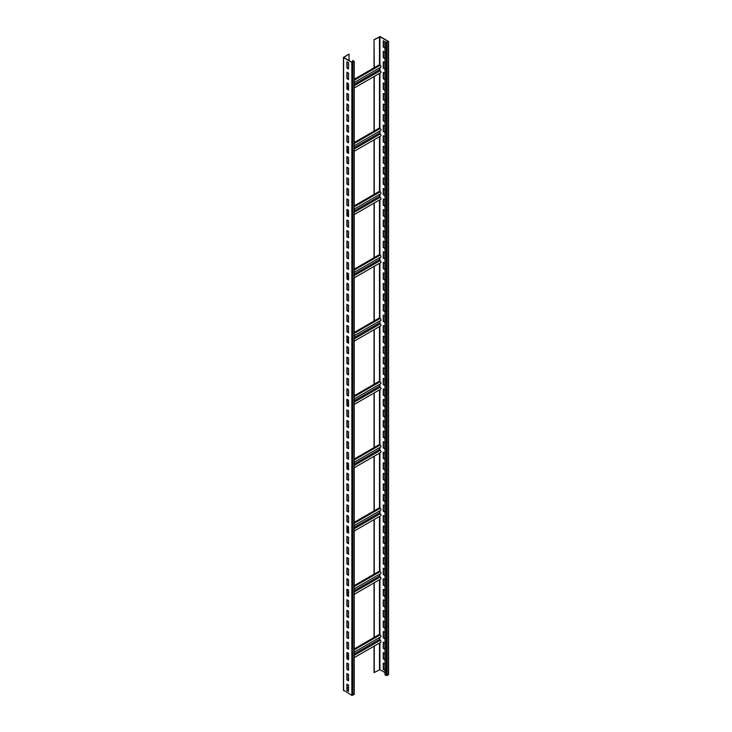 <?xml version="1.0" encoding="UTF-8"?>
<svg xmlns="http://www.w3.org/2000/svg" width="732" height="732" viewBox="0 0 732 732"><rect width="100%" height="100%" fill="white"/><g stroke="black" fill="none" stroke-linecap="round" stroke-linejoin="round"><path stroke-width="1.1" d="M348.551 687.522L347.124 688.345M354.05 694.137L351.854 695.4L343.601 690.13M352.842 60.5L354.233 61.451L351.854 62.467L343.418 57.444L348.825 54.177L343.729 57.444L352.074 62.339L353.922 61.451L352.842 60.5M348.551 62.668L346.904 61.717L346.904 68.049L348.551 68.991L348.551 62.668M348.551 73.218L346.904 72.267L346.904 78.599L348.551 79.541L348.551 73.218M348.551 83.768L346.904 82.817L346.904 89.139L348.551 90.091L348.551 83.768M348.551 94.309L346.904 93.367L346.904 99.689L348.551 100.641L348.551 94.309M348.551 104.859L346.904 103.917L346.904 110.239L348.551 111.191L348.551 104.859M348.551 115.409L346.904 114.457L346.904 120.789L348.551 121.741L348.551 115.409M348.551 125.959L346.904 125.007L346.904 131.339L348.551 132.291L348.551 125.959M348.551 136.509L346.904 135.557L346.904 141.889L348.551 142.841L348.551 136.509M348.551 147.059L346.904 146.107L346.904 152.439L348.551 153.391L348.551 147.059M348.551 157.609L346.904 156.657L346.904 162.989L348.551 163.931L348.551 157.609M348.551 168.159L346.904 167.207L346.904 173.539L348.551 174.481L348.551 168.159M348.551 178.7L346.904 177.757L346.904 184.08L348.551 185.031L348.551 178.7M348.551 189.249L346.904 188.307L346.904 194.63L348.551 195.581L348.551 189.249M348.551 199.799L346.904 198.857L346.904 205.18L348.551 206.131L348.551 199.799M348.551 210.349L346.904 209.398L346.904 215.73L348.551 216.681L348.551 210.349M348.551 220.899L346.904 219.948L346.904 226.28L348.551 227.231L348.551 220.899M348.551 231.449L346.904 230.498L346.904 236.829L348.551 237.781L348.551 231.449M348.551 241.999L346.904 241.048L346.904 247.379L348.551 248.331L348.551 241.999M348.551 252.549L346.904 251.598L346.904 257.929L348.551 258.872L348.551 252.549M348.551 263.099L346.904 262.148L346.904 268.479L348.551 269.422L348.551 263.099M348.551 273.64L346.904 272.697L346.904 279.02L348.551 279.972L348.551 273.64M348.551 284.19L346.904 283.247L346.904 289.57L348.551 290.522L348.551 284.19M348.551 294.74L346.904 293.788L346.904 300.12L348.551 301.072L348.551 294.74M348.551 305.29L346.904 304.338L346.904 310.67L348.551 311.622L348.551 305.29M348.551 315.84L346.904 314.888L346.904 321.22L348.551 322.172L348.551 315.84M348.551 326.39L346.904 325.438L346.904 331.77L348.551 332.721L348.551 326.39M348.551 336.94L346.904 335.988L346.904 342.32L348.551 343.271L348.551 336.94M348.551 347.49L346.904 346.538L346.904 352.87L348.551 353.812L348.551 347.49M348.551 358.04L346.904 357.088L346.904 363.42L348.551 364.362L348.551 358.04M348.551 368.58L346.904 367.638L346.904 373.961L348.551 374.912L348.551 368.58M348.551 379.13L346.904 378.188L346.904 384.51L348.551 385.462L348.551 379.13M348.551 389.68L346.904 388.729L346.904 395.06L348.551 396.012L348.551 389.68M348.551 400.23L346.904 399.279L346.904 405.61L348.551 406.562L348.551 400.23M348.551 410.78L346.904 409.829L346.904 416.16L348.551 417.112L348.551 410.78M348.551 421.33L346.904 420.378L346.904 426.71L348.551 427.662L348.551 421.33M348.551 431.88L346.904 430.928L346.904 437.26L348.551 438.203L348.551 431.88M348.551 442.43L346.904 441.478L346.904 447.81L348.551 448.753L348.551 442.43M348.551 452.98L346.904 452.028L346.904 458.36L348.551 459.303L348.551 452.98M348.551 463.521L346.904 462.578L346.904 468.901L348.551 469.853L348.551 463.521M348.551 474.071L346.904 473.128L346.904 479.451L348.551 480.402L348.551 474.071M348.551 484.621L346.904 483.669L346.904 490.001L348.551 490.952L348.551 484.621M348.551 495.171L346.904 494.219L346.904 500.551L348.551 501.502L348.551 495.171M348.551 505.721L346.904 504.769L346.904 511.101L348.551 512.052L348.551 505.721M348.551 516.27L346.904 515.319L346.904 521.651L348.551 522.602L348.551 516.27M348.551 526.82L346.904 525.869L346.904 532.201L348.551 533.143L348.551 526.82M348.551 537.37L346.904 536.419L346.904 542.751L348.551 543.693L348.551 537.37M348.551 547.92L346.904 546.969L346.904 553.291L348.551 554.243L348.551 547.92M348.551 558.461L346.904 557.519L346.904 563.841L348.551 564.793L348.551 558.461M348.551 569.011L346.904 568.069L346.904 574.391L348.551 575.343L348.551 569.011M348.551 579.561L346.904 578.609L346.904 584.941L348.551 585.893L348.551 579.561M348.551 590.111L346.904 589.159L346.904 595.491L348.551 596.443L348.551 590.111M348.551 600.661L346.904 599.709L346.904 606.041L348.551 606.993L348.551 600.661M348.551 611.211L346.904 610.259L346.904 616.591L348.551 617.543L348.551 611.211M348.551 621.761L346.904 620.809L346.904 627.141L348.551 628.083L348.551 621.761M348.551 632.311L346.904 631.359L346.904 637.691L348.551 638.633L348.551 632.311M348.551 642.852L346.904 641.909L346.904 648.232L348.551 649.183L348.551 642.852M348.551 653.402L346.904 652.459L346.904 658.782L348.551 659.733L348.551 653.402M348.551 663.951L346.904 663L346.904 669.332L348.551 670.283L348.551 663.951M348.551 674.501L346.904 673.55L346.904 679.882L348.551 680.833L348.551 674.501M348.551 685.051L346.904 684.1L346.904 690.432L348.551 691.383L348.551 685.051M349.045 60.591L349.045 54.305M354.233 648.9L379.341 634.406L380.164 634.882L354.233 649.851M374.262 637.343L374.262 582.773M374.262 519.482L374.262 574.044L379.341 571.116L380.164 571.591L354.233 586.561M374.262 456.182L374.262 510.753L379.341 507.816L380.164 508.292L354.233 523.261M374.262 392.892L374.262 447.462L379.341 444.525L380.164 445.001L354.233 459.971M374.262 329.601L374.262 384.163L379.341 381.235L380.164 381.711L354.233 396.68M374.262 266.302L374.262 320.872L379.341 317.935L380.164 318.411L354.233 333.38M374.262 203.011L374.262 257.582L379.341 254.645L380.164 255.12L354.233 270.09M374.262 139.72L374.262 194.282L379.341 191.354L380.164 191.83L354.233 206.799M374.262 76.421L374.262 130.991L379.341 128.063L380.164 128.53L354.233 143.499M374.043 67.829L374.043 39.62L374.262 67.701L379.341 64.764L380.164 65.24L354.233 80.209M374.262 39.748L379.926 36.728L388.18 41.495L386.862 42.511L385.005 41.934L386.212 42.63L388.399 41.367L380.146 36.6L374.043 39.62M374.043 646.191L374.043 672.552L379.926 669.661L385.005 672.589M374.262 672.681L374.262 646.063M354.233 657.629L380.741 642.321A1.162 0.668 -120 0 0 380.924 641.388A1.162 0.668 -120 0 0 380.164 640.363A0.851 0.494 60 0 1 379.56 639.32L379.56 637.517M354.233 652.139L380.741 636.84A1.162 0.668 -120 0 0 380.924 635.907A1.162 0.668 -120 0 0 380.164 634.882M374.043 637.462L374.043 582.901M374.043 574.172L374.043 519.61M374.043 510.881L374.043 456.31M374.043 447.581L374.043 393.02M374.043 384.291L374.043 329.729M374.043 321L374.043 266.43M374.043 257.701L374.043 203.139M374.043 194.41L374.043 139.849M374.043 131.12L374.043 76.549M385.005 41.934L385.005 674.877L387.082 675.572L388.399 674.3M384.876 41.697L383.229 40.745L383.229 47.077L384.876 48.028L384.876 41.697M384.876 52.247L383.229 51.295L383.229 57.627L384.876 58.569L384.876 52.247M384.876 62.796L383.229 61.845L383.229 68.177L384.876 69.119L384.876 62.796M384.876 73.337L383.229 72.395L383.229 78.717L384.876 79.669L384.876 73.337M384.876 83.887L383.229 82.945L383.229 89.267L384.876 90.219L384.876 83.887M384.876 94.437L383.229 93.495L383.229 99.817L384.876 100.769L384.876 94.437M384.876 104.987L383.229 104.036L383.229 110.367L384.876 111.319L384.876 104.987M384.876 115.537L383.229 114.585L383.229 120.917L384.876 121.869L384.876 115.537M384.876 126.087L383.229 125.135L383.229 131.467L384.876 132.419L384.876 126.087M384.876 136.637L383.229 135.685L383.229 142.017L384.876 142.969L384.876 136.637M384.876 147.187L383.229 146.235L383.229 152.567L384.876 153.51L384.876 147.187M384.876 157.737L383.229 156.785L383.229 163.117L384.876 164.06L384.876 157.737M384.876 168.278L383.229 167.335L383.229 173.658L384.876 174.609L384.876 168.278M384.876 178.828L383.229 177.885L383.229 184.208L384.876 185.159L384.876 178.828M384.876 189.378L383.229 188.426L383.229 194.758L384.876 195.709L384.876 189.378M384.876 199.928L383.229 198.976L383.229 205.308L384.876 206.259L384.876 199.928M384.876 210.477L383.229 209.526L383.229 215.858L384.876 216.809L384.876 210.477M384.876 221.027L383.229 220.076L383.229 226.408L384.876 227.359L384.876 221.027M384.876 231.577L383.229 230.626L383.229 236.958L384.876 237.909L384.876 231.577M384.876 242.127L383.229 241.176L383.229 247.508L384.876 248.45L384.876 242.127M384.876 252.677L383.229 251.726L383.229 258.057L384.876 259L384.876 252.677M384.876 263.218L383.229 262.276L383.229 268.598L384.876 269.55L384.876 263.218M384.876 273.768L383.229 272.826L383.229 279.148L384.876 280.1L384.876 273.768M384.876 284.318L383.229 283.366L383.229 289.698L384.876 290.65L384.876 284.318M384.876 294.868L383.229 293.916L383.229 300.248L384.876 301.2L384.876 294.868M384.876 305.418L383.229 304.466L383.229 310.798L384.876 311.75L384.876 305.418M384.876 315.968L383.229 315.016L383.229 321.348L384.876 322.3L384.876 315.968M384.876 326.518L383.229 325.566L383.229 331.898L384.876 332.84L384.876 326.518M384.876 337.068L383.229 336.116L383.229 342.448L384.876 343.39L384.876 337.068M384.876 347.618L383.229 346.666L383.229 352.998L384.876 353.94L384.876 347.618M384.876 358.158L383.229 357.216L383.229 363.539L384.876 364.49L384.876 358.158M384.876 368.708L383.229 367.766L383.229 374.089L384.876 375.04L384.876 368.708M384.876 379.258L383.229 378.307L383.229 384.639L384.876 385.59L384.876 379.258M384.876 389.808L383.229 388.857L383.229 395.188L384.876 396.14L384.876 389.808M384.876 400.358L383.229 399.407L383.229 405.738L384.876 406.69L384.876 400.358M384.876 410.908L383.229 409.957L383.229 416.288L384.876 417.24L384.876 410.908M384.876 421.458L383.229 420.507L383.229 426.838L384.876 427.781L384.876 421.458M384.876 432.008L383.229 431.057L383.229 437.388L384.876 438.331L384.876 432.008M384.876 442.558L383.229 441.606L383.229 447.929L384.876 448.881L384.876 442.558M384.876 453.099L383.229 452.156L383.229 458.479L384.876 459.431L384.876 453.099M384.876 463.649L383.229 462.706L383.229 469.029L384.876 469.981L384.876 463.649M384.876 474.199L383.229 473.247L383.229 479.579L384.876 480.531L384.876 474.199M384.876 484.749L383.229 483.797L383.229 490.129L384.876 491.081L384.876 484.749M384.876 495.299L383.229 494.347L383.229 500.679L384.876 501.63L384.876 495.299M384.876 505.849L383.229 504.897L383.229 511.229L384.876 512.18L384.876 505.849M384.876 516.399L383.229 515.447L383.229 521.779L384.876 522.721L384.876 516.399M384.876 526.948L383.229 525.997L383.229 532.329L384.876 533.271L384.876 526.948M384.876 537.489L383.229 536.547L383.229 542.87L384.876 543.821L384.876 537.489M384.876 548.039L383.229 547.097L383.229 553.419L384.876 554.371L384.876 548.039M384.876 558.589L383.229 557.638L383.229 563.969L384.876 564.921L384.876 558.589M384.876 569.139L383.229 568.188L383.229 574.519L384.876 575.471L384.876 569.139M384.876 579.689L383.229 578.738L383.229 585.069L384.876 586.021L384.876 579.689M384.876 590.239L383.229 589.287L383.229 595.619L384.876 596.571L384.876 590.239M384.876 600.789L383.229 599.837L383.229 606.169L384.876 607.121L384.876 600.789M384.876 611.339L383.229 610.387L383.229 616.719L384.876 617.662L384.876 611.339M384.876 621.889L383.229 620.937L383.229 627.269L384.876 628.212L384.876 621.889M384.876 632.43L383.229 631.487L383.229 637.81L384.876 638.762L384.876 632.43M384.876 642.98L383.229 642.037L383.229 648.36L384.876 649.311L384.876 642.98M384.876 653.53L383.229 652.578L383.229 658.91L384.876 659.861L384.876 653.53M384.876 664.08L383.229 663.128L383.229 669.46L384.876 670.411L384.876 664.08M383.449 40.873L383.449 46.949L384.876 47.772M383.449 51.423L383.449 57.499L384.876 58.322M383.449 61.973L383.449 68.049L384.876 68.872M383.449 72.523L383.449 78.599L384.876 79.422M383.449 83.064L383.449 89.148L384.876 89.963M383.449 93.614L383.449 99.689L384.876 100.513M383.449 104.164L383.449 110.239L384.876 111.063M383.449 114.714L383.449 120.789L384.876 121.613M383.449 125.264L383.449 131.339L384.876 132.163M383.449 135.813L383.449 141.889L384.876 142.713M383.449 146.363L383.449 152.439L384.876 153.263M383.449 156.913L383.449 162.989L384.876 163.812M383.449 167.463L383.449 173.539L384.876 174.362M383.449 178.004L383.449 184.08L384.876 184.903M383.449 188.554L383.449 194.63L384.876 195.453M383.449 199.104L383.449 205.18L384.876 206.003M383.449 209.654L383.449 215.73L384.876 216.553M383.449 220.204L383.449 226.28L384.876 227.103M383.449 230.754L383.449 236.829L384.876 237.653M383.449 241.304L383.449 247.379L384.876 248.203M383.449 251.854L383.449 257.929L384.876 258.753M383.449 262.404L383.449 268.479L384.876 269.303M383.449 272.945L383.449 279.02L384.876 279.844M383.449 283.494L383.449 289.57L384.876 290.394M383.449 294.044L383.449 300.12L384.876 300.943M383.449 304.594L383.449 310.67L384.876 311.493M383.449 315.144L383.449 321.22L384.876 322.043M383.449 325.694L383.449 331.77L384.876 332.593M383.449 336.244L383.449 342.32L384.876 343.143M383.449 346.794L383.449 352.87L384.876 353.693M383.449 357.335L383.449 363.42L384.876 364.234M383.449 367.885L383.449 373.961L384.876 374.784M383.449 378.435L383.449 384.51L384.876 385.334M383.449 388.985L383.449 395.06L384.876 395.884M383.449 399.535L383.449 405.61L384.876 406.434M383.449 410.085L383.449 416.16L384.876 416.984M383.449 420.635L383.449 426.71L384.876 427.534M383.449 431.185L383.449 437.26L384.876 438.084M383.449 441.735L383.449 447.81L384.876 448.634M383.449 452.275L383.449 458.36L384.876 459.174M383.449 462.825L383.449 468.901L384.876 469.724M383.449 473.375L383.449 479.451L384.876 480.274M383.449 483.925L383.449 490.001L384.876 490.824M383.449 494.475L383.449 500.551L384.876 501.374M383.449 505.025L383.449 511.101L384.876 511.924M383.449 515.575L383.449 521.651L384.876 522.474M383.449 526.125L383.449 532.201L384.876 533.024M383.449 536.675L383.449 542.751L384.876 543.574M383.449 547.216L383.449 553.301L384.876 554.115M383.449 557.766L383.449 563.841L384.876 564.665M383.449 568.316L383.449 574.391L384.876 575.215M383.449 578.866L383.449 584.941L384.876 585.765M383.449 589.416L383.449 595.491L384.876 596.315M383.449 599.966L383.449 606.041L384.876 606.865M383.449 610.515L383.449 616.591L384.876 617.415M383.449 621.065L383.449 627.141L384.876 627.964M383.449 631.615L383.449 637.691L384.876 638.514M383.449 642.156L383.449 648.232L384.876 649.055M383.449 652.706L383.449 658.782L384.876 659.605M383.449 663.256L383.449 669.332L384.876 670.155M374.262 67.701L354.233 79.257M354.233 87.986L380.741 72.678A1.162 0.668 -120 0 0 380.924 71.754A1.162 0.668 -120 0 0 380.164 70.73A0.851 0.494 60 0 1 379.56 69.677L379.56 67.884M354.233 82.506L380.741 67.198A1.162 0.668 -120 0 0 380.924 66.264A1.162 0.668 -120 0 0 380.164 65.24M374.262 130.991L354.233 142.557M354.233 151.277L380.741 135.978A1.162 0.668 -120 0 0 380.924 135.045A1.162 0.668 -120 0 0 380.164 134.02A0.851 0.494 60 0 1 379.56 132.977L379.56 131.174M354.233 145.796L380.741 130.488A1.162 0.668 -120 0 0 380.924 129.555A1.162 0.668 -120 0 0 380.164 128.53M374.262 194.282L354.233 205.848M354.233 214.577L380.741 199.269A1.162 0.668 -120 0 0 380.924 198.335A1.162 0.668 -120 0 0 380.164 197.311A0.851 0.494 60 0 1 379.56 196.268L379.56 194.465M354.233 209.087L380.741 193.788A1.162 0.668 -120 0 0 380.924 192.855A1.162 0.668 -120 0 0 380.164 191.83M374.262 257.582L354.233 269.138M354.233 277.867L380.741 262.559A1.162 0.668 -120 0 0 380.924 261.635A1.162 0.668 -120 0 0 380.164 260.61A0.851 0.494 60 0 1 379.56 259.558L379.56 257.765M354.233 272.386L380.741 257.078A1.162 0.668 -120 0 0 380.924 256.145A1.162 0.668 -120 0 0 380.164 255.12M374.262 320.872L354.233 332.438M354.233 341.158L380.741 325.859A1.162 0.668 -120 0 0 380.924 324.926A1.162 0.668 -120 0 0 380.164 323.901A0.851 0.494 60 0 1 379.56 322.858L379.56 321.055M354.233 335.677L380.741 320.369A1.162 0.668 -120 0 0 380.924 319.436A1.162 0.668 -120 0 0 380.164 318.411M374.262 384.163L354.233 395.728M354.233 404.457L380.741 389.15A1.162 0.668 -120 0 0 380.924 388.216A1.162 0.668 -120 0 0 380.164 387.191A0.851 0.494 60 0 1 379.56 386.148L379.56 384.346M354.233 398.967L380.741 383.66A1.162 0.668 -120 0 0 380.924 382.735A1.162 0.668 -120 0 0 380.164 381.711M374.262 447.462L354.233 459.019M354.233 467.748L380.741 452.44A1.162 0.668 -120 0 0 380.924 451.507A1.162 0.668 -120 0 0 380.164 450.482A0.851 0.494 60 0 1 379.56 449.439L379.56 447.645M354.233 462.258L380.741 446.959A1.162 0.668 -120 0 0 380.924 446.026A1.162 0.668 -120 0 0 380.164 445.001M374.262 510.753L354.233 522.319M354.233 531.039L380.741 515.74A1.162 0.668 -120 0 0 380.924 514.806A1.162 0.668 -120 0 0 380.164 513.782A0.851 0.494 60 0 1 379.56 512.739L379.56 510.936M354.233 525.558L380.741 510.25A1.162 0.668 -120 0 0 380.924 509.316A1.162 0.668 -120 0 0 380.164 508.292M374.262 574.044L354.233 585.609M354.233 594.338L380.741 579.03A1.162 0.668 -120 0 0 380.924 578.097A1.162 0.668 -120 0 0 380.164 577.072A0.851 0.494 60 0 1 379.56 576.029L379.56 574.227M354.233 588.848L380.741 573.54A1.162 0.668 -120 0 0 380.924 572.616A1.162 0.668 -120 0 0 380.164 571.591M347.124 61.845L347.124 67.92L348.551 68.744M347.124 72.395L347.124 78.47L348.551 79.294M347.124 82.945L347.124 89.02L348.551 89.844M347.124 93.486L347.124 99.57L348.551 100.385M347.124 104.036L347.124 110.111L348.551 110.935M347.124 114.585L347.124 120.661L348.551 121.485M347.124 125.135L347.124 131.211L348.551 132.035M347.124 135.685L347.124 141.761L348.551 142.584M347.124 146.235L347.124 152.311L348.551 153.134M347.124 156.785L347.124 162.861L348.551 163.684M347.124 167.335L347.124 173.411L348.551 174.234M347.124 177.885L347.124 183.961L348.551 184.784M347.124 188.426L347.124 194.511L348.551 195.325M347.124 198.976L347.124 205.052L348.551 205.875M347.124 209.526L347.124 215.601L348.551 216.425M347.124 220.076L347.124 226.151L348.551 226.975M347.124 230.626L347.124 236.701L348.551 237.525M347.124 241.176L347.124 247.251L348.551 248.075M347.124 251.726L347.124 257.801L348.551 258.625M347.124 262.276L347.124 268.351L348.551 269.175M347.124 272.826L347.124 278.901L348.551 279.725M347.124 283.366L347.124 289.442L348.551 290.265M347.124 293.916L347.124 299.992L348.551 300.815M347.124 304.466L347.124 310.542L348.551 311.365M347.124 315.016L347.124 321.092L348.551 321.915M347.124 325.566L347.124 331.642L348.551 332.465M347.124 336.116L347.124 342.192L348.551 343.015M347.124 346.666L347.124 352.742L348.551 353.565M347.124 357.216L347.124 363.292L348.551 364.115M347.124 367.766L347.124 373.842L348.551 374.665M347.124 378.307L347.124 384.382L348.551 385.206M347.124 388.857L347.124 394.932L348.551 395.756M347.124 399.407L347.124 405.482L348.551 406.306M347.124 409.957L347.124 416.032L348.551 416.856M347.124 420.507L347.124 426.582L348.551 427.406M347.124 431.057L347.124 437.132L348.551 437.956M347.124 441.606L347.124 447.682L348.551 448.506M347.124 452.156L347.124 458.232L348.551 459.055M347.124 462.697L347.124 468.782L348.551 469.596M347.124 473.247L347.124 479.323L348.551 480.146M347.124 483.797L347.124 489.873L348.551 490.696M347.124 494.347L347.124 500.423L348.551 501.246M347.124 504.897L347.124 510.973L348.551 511.796M347.124 515.447L347.124 521.523L348.551 522.346M347.124 525.997L347.124 532.072L348.551 532.896M347.124 536.547L347.124 542.622L348.551 543.446M347.124 547.097L347.124 553.172L348.551 553.996M347.124 557.638L347.124 563.722L348.551 564.537M347.124 568.188L347.124 574.263L348.551 575.087M347.124 578.738L347.124 584.813L348.551 585.637M347.124 589.287L347.124 595.363L348.551 596.187M347.124 599.837L347.124 605.913L348.551 606.737M347.124 610.387L347.124 616.463L348.551 617.286M347.124 620.937L347.124 627.013L348.551 627.836M347.124 631.487L347.124 637.563L348.551 638.386M347.124 642.037L347.124 648.113L348.551 648.936M347.124 652.578L347.124 658.663L348.551 659.477M347.124 663.128L347.124 669.204L348.551 670.027M347.124 673.678L347.124 679.754L348.551 680.577M347.124 684.228L347.124 690.303L348.551 691.127M352.623 62.275L352.623 60.628M354.05 694.641L354.05 61.708M352.733 695.4L352.733 62.467M351.854 695.4L351.854 62.467M343.601 690.633L343.601 57.7M348.313 653.264L347.124 653.951M379.487 669.661L379.487 643.053M379.487 634.488L379.487 579.753M379.487 571.198L379.487 516.463M379.487 507.907L379.487 453.172M379.487 444.608L379.487 389.872M379.487 381.317L379.487 326.582M379.487 318.027L379.487 263.291M379.487 254.727L379.487 199.992M379.487 191.436L379.487 136.701M379.487 128.146L379.487 73.41M379.487 64.846L379.487 36.728M386.212 675.572L386.212 42.63M379.926 669.661L379.926 642.797M379.926 640.171L379.926 637.307M379.926 634.745L379.926 579.506M379.926 576.88L379.926 574.016M379.926 571.454L379.926 516.206M379.926 513.589L379.926 510.726M379.926 508.154L379.926 452.916M379.926 450.29L379.926 447.426M379.926 444.864L379.926 389.625M379.926 386.999L379.926 384.135M379.926 381.573L379.926 326.326M379.926 323.709L379.926 320.845M379.926 318.274L379.926 263.035M379.926 260.409L379.926 257.554M379.926 254.983L379.926 199.745M379.926 197.118L379.926 194.255M379.926 191.692L379.926 136.445M379.926 133.828L379.926 130.964M379.926 128.393L379.926 73.154M379.926 70.528L379.926 67.673M379.926 65.102L379.926 36.728M388.399 674.812L388.399 41.87M387.082 675.572L387.082 42.63M348.313 83.631L347.124 84.308M379.56 69.677L354.233 84.299M348.551 87.584L347.124 88.407M380.164 70.73L354.233 85.699M348.551 88.975L347.801 89.405M348.313 146.922L347.124 147.608M379.56 132.977L354.233 147.599M348.551 150.874L347.124 151.698M380.164 134.02L354.233 148.989M348.551 152.265L347.801 152.704M348.313 210.212L347.124 210.898M379.56 196.268L354.233 210.889M348.551 214.174L347.124 214.988M380.164 197.311L354.233 212.28M348.551 215.565L347.801 215.995M348.313 273.503L347.124 274.189M379.56 259.558L354.233 274.18M348.551 277.465L347.124 278.288M380.164 260.61L354.233 275.58M348.551 278.855L347.801 279.285M348.313 336.802L347.124 337.489M379.56 322.858L354.233 337.479M348.551 340.755L347.124 341.579M380.164 323.901L354.233 338.87M348.551 342.146L347.801 342.585M348.313 400.093L347.124 400.779M379.56 386.148L354.233 400.77M348.551 404.046L347.124 404.869M380.164 387.191L354.233 402.161M348.551 405.446L347.801 405.876M348.313 463.383L347.124 464.07M379.56 449.439L354.233 464.061M348.551 467.345L347.124 468.169M380.164 450.482L354.233 465.451M348.551 468.736L347.801 469.166M348.313 526.683L347.124 527.369M379.56 512.739L354.233 527.36M348.551 530.636L347.124 531.459M380.164 513.782L354.233 528.751M348.551 532.027L347.801 532.466M348.313 589.974L347.124 590.66M379.56 576.029L354.233 590.651M348.551 593.927L347.124 594.75M380.164 577.072L354.233 592.042M348.551 595.326L347.801 595.757M380.164 640.363L354.233 655.332M348.551 658.617L347.801 659.047M379.56 639.32L354.233 653.941M348.551 657.226L347.124 658.05M354.233 61.451L354.233 694.384M343.418 57.444L343.418 690.377M388.582 674.556L388.582 41.623M348.551 85.781L347.124 86.605M348.551 149.072L347.124 149.895M348.551 212.371L347.124 213.195M348.551 275.662L347.124 276.486M348.551 338.953L347.124 339.776M348.551 402.252L347.124 403.076M348.551 465.543L347.124 466.366M348.551 528.833L347.124 529.657M348.551 592.133L347.124 592.957M348.551 655.424L347.124 656.247"/></g></svg>
